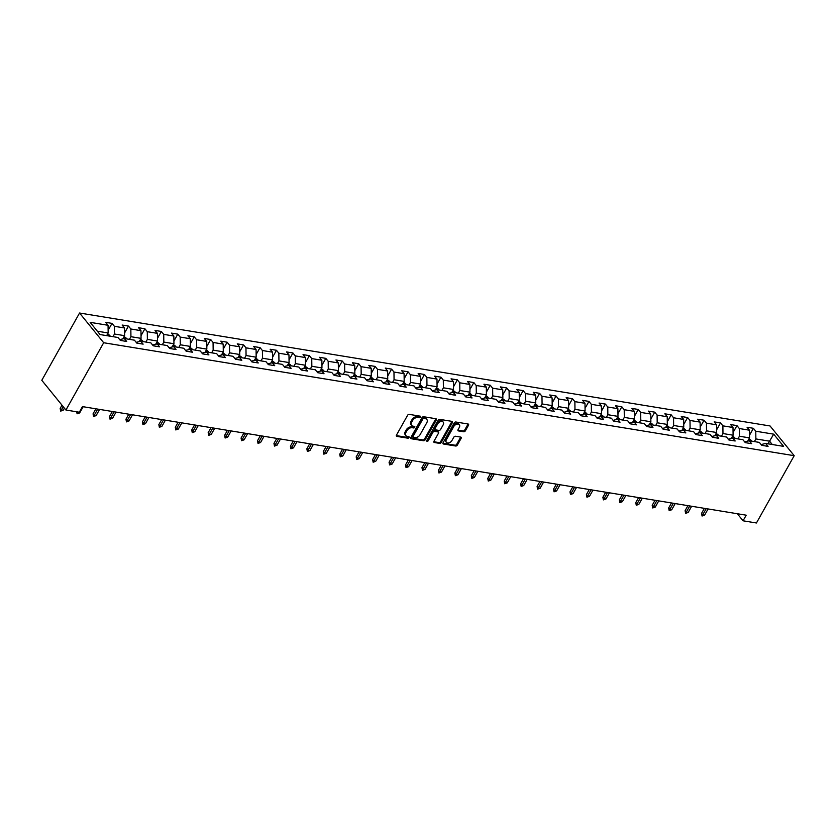 <?xml version="1.0" encoding="UTF-8"?>
<svg xmlns="http://www.w3.org/2000/svg" width="836" height="836" viewBox="0 0 836 836"><rect width="100%" height="100%" fill="white"/><g stroke="black" fill="none" stroke-linecap="round" stroke-linejoin="round"><path stroke-width="1.25" d="M420.518 417.06A0.951 0.637 140.9 0 0 420.226 416.171L409.232 414.374A1.369 0.909 140.9 0 0 407.581 415.304L396.463 435.117A1.369 0.909 140.9 0 0 396.881 436.392L407.874 438.189A0.951 0.637 140.9 0 0 408.731 436.643L407.31 436.413A4.368 2.916 140.9 0 1 405.899 435.64A4.368 2.916 140.9 0 1 405.982 432.348L406.902 430.697A4.368 2.916 140.9 0 1 412.19 427.719L413.611 427.948A0.951 0.637 140.9 0 0 414.478 426.412L413.057 426.182A4.368 2.916 140.9 0 1 411.646 425.409A4.368 2.916 140.9 0 1 411.72 422.117L412.65 420.466A4.368 2.916 140.9 0 1 417.937 417.477L419.358 417.718A0.951 0.637 140.9 0 0 420.518 417.06M411.646 425.409L410.988 424.604A4.368 2.916 140.9 0 1 411.072 421.313L412.002 419.662A4.368 2.916 140.9 0 1 417.289 416.683L418.711 416.913A0.951 0.637 140.9 0 0 419.923 416.129M396.295 435.598L407.216 437.385A0.951 0.637 140.9 0 0 408.438 436.601M405.899 435.64L405.251 434.845A4.368 2.916 140.9 0 1 405.324 431.543L406.254 429.892A4.368 2.916 140.9 0 1 411.542 426.914L412.963 427.144A0.951 0.637 140.9 0 0 414.186 426.36M463.698 431.763A1.369 0.909 140.9 0 0 465.359 430.822L468.474 425.273A1.369 0.909 140.9 0 0 468.055 423.998L455.85 422.002A1.369 0.909 140.9 0 0 454.199 422.932L443.08 442.746A1.369 0.909 140.9 0 0 443.488 444.02L455.704 446.016A1.369 0.909 140.9 0 0 457.355 445.086L461.127 438.367A1.369 0.909 140.9 0 0 460.709 437.092L455.484 436.246A1.369 0.909 140.9 0 0 453.833 437.176L451.962 440.499A3.647 2.435 140.9 0 1 449.12 442.829A3.647 2.435 140.9 0 1 446.361 442.349A3.647 2.435 140.9 0 1 446.424 439.6L453.739 426.559A3.647 2.435 140.9 0 1 456.581 424.228A3.647 2.435 140.9 0 1 459.351 424.709A3.647 2.435 140.9 0 1 459.277 427.457L458.055 429.631A1.369 0.909 140.9 0 0 458.473 430.906L463.698 431.763L463.05 430.958A1.369 0.909 140.9 0 0 464.701 430.028L467.826 424.469A1.369 0.909 140.9 0 0 467.982 423.988M103.685 342.739L65.929 410.027L79.316 412.221L82.461 406.609L746.203 515.185L743.047 520.797L756.444 522.981L794.2 455.693L103.685 342.739L79.556 313.019L770.071 425.973L794.2 455.693M436.298 420.006A1.369 0.909 140.9 0 0 435.88 418.731L423.664 416.736A1.369 0.909 140.9 0 0 422.013 417.666L410.894 437.479A1.369 0.909 140.9 0 0 411.312 438.754L423.518 440.75A1.369 0.909 140.9 0 0 425.169 439.82L436.298 420.006L435.64 419.202A1.369 0.909 140.9 0 0 435.807 418.721M439.757 419.369L451.962 421.365A1.369 0.909 140.9 0 1 452.38 422.64L441.262 442.453A1.369 0.909 140.9 0 1 439.611 443.383L434.386 442.526A1.369 0.909 140.9 0 1 433.968 441.251L438.482 433.226A1.369 0.909 140.9 0 0 438.064 431.951L434.595 431.386A1.369 0.909 140.9 0 0 432.943 432.316L428.251 440.676A0.951 0.637 140.9 0 1 426.799 440.447L438.106 420.299A1.369 0.909 140.9 0 1 439.757 419.369M749.516 435.222L753.393 428.293L747.07 427.259L749.453 430.195L739.327 428.534L736.955 425.608L730.622 424.573L733.005 427.499L722.889 425.848L720.507 422.911L714.184 421.877L716.557 424.813L706.441 423.152L704.058 420.226L697.736 419.191L700.119 422.117L689.993 420.466L687.61 417.53L681.288 416.495L683.67 419.432L673.544 417.781L671.172 414.844L664.839 413.81L667.222 416.746L657.106 415.084L654.724 412.158L648.402 411.124L650.774 414.05L640.658 412.399L638.276 409.462L631.953 408.428L634.336 411.364L624.21 409.703L621.827 406.777L615.505 405.742L617.888 408.668L607.762 407.017L605.389 404.081L599.057 403.046L601.439 405.982L591.324 404.321L588.941 401.395L582.619 400.36L584.991 403.286L574.875 401.635L572.493 398.699L566.171 397.664L568.553 400.601L558.427 398.95L556.044 396.013L549.722 394.979L552.105 397.915L541.979 396.254L539.607 393.328L533.274 392.293L535.657 395.219L525.541 393.568L523.158 390.631L516.836 389.597L519.208 392.533L509.093 390.872L506.71 387.946L500.388 386.911L502.77 389.837L492.644 388.186L490.262 385.25L483.94 384.215L486.322 387.152L476.196 385.49L473.824 382.564L467.491 381.529L469.874 384.455L459.758 382.804L457.376 379.868L451.053 378.833L453.425 381.77L443.31 380.119L440.927 377.182L434.605 376.148L436.988 379.084L426.862 377.423L424.479 374.486L418.157 373.452L420.539 376.388L410.413 374.737L408.041 371.801L401.708 370.766L404.091 373.702L393.975 372.041L391.593 369.115L385.271 368.08L387.643 371.006L377.527 369.355L375.145 366.419L368.822 365.384L371.205 368.321L361.079 366.659L358.696 363.733L352.374 362.699L354.757 365.625L344.631 363.974L342.258 361.037L335.926 360.002L338.308 362.939L328.193 361.277L325.81 358.351L319.477 357.317L321.86 360.243L311.744 358.592L309.362 355.655L303.04 354.621L305.422 357.557L295.296 355.906L292.913 352.97L286.591 351.935L288.974 354.872L278.848 353.21L276.476 350.284L270.143 349.249L272.526 352.175L262.41 350.524L260.027 347.588L253.695 346.553L256.077 349.49L245.962 347.828L243.579 344.902L237.257 343.868L239.639 346.794L229.513 345.143L227.131 342.206L220.809 341.172L223.191 344.108L213.065 342.446L210.693 339.52L204.36 338.486L206.743 341.412L196.627 339.761L194.245 336.824L187.912 335.79L190.294 338.726L180.179 337.075L177.796 334.139L171.474 333.104L173.857 336.041L163.731 334.379L161.348 331.453L155.026 330.419L157.408 333.345L147.282 331.693L144.9 328.757L138.577 327.722L140.96 330.659L130.844 328.997L128.462 326.071L122.129 325.037L124.512 327.963L114.396 326.312L112.014 323.375L105.691 322.341L108.063 325.277L90.152 322.341L100.059 334.557L117.98 337.483L120.363 340.419L126.685 341.454L124.303 338.517L119.747 339.656M753.393 428.293L755.775 431.23L773.697 434.156L783.614 446.372L765.692 443.435L768.075 446.372L761.742 445.337L759.37 442.401L749.244 440.75L751.627 443.676L745.304 442.641L742.922 439.715L732.796 438.054L735.178 440.99L728.856 439.955L726.474 437.019L716.358 435.368L718.73 438.304L712.408 437.27L710.025 434.333L699.91 432.682L702.292 435.608L695.96 434.574L693.587 431.648L683.461 429.986L685.844 432.923L679.522 431.888L677.139 428.952L667.013 427.3L669.396 430.226L663.073 429.192L660.691 426.266L650.575 424.604L652.947 427.541L646.625 426.506L644.242 423.57L634.127 421.919L636.51 424.845L630.177 423.81L627.805 420.884L617.679 419.223L620.061 422.159L613.739 421.125L611.356 418.188L601.23 416.537L603.613 419.473L597.291 418.439L594.908 415.502L584.792 413.851L587.165 416.777L580.842 415.743L578.46 412.817L568.344 411.155L570.727 414.092L564.394 413.057L562.011 410.121L551.896 408.47L554.278 411.396L547.956 410.361L545.574 407.435L535.448 405.773L537.83 408.71L531.508 407.675L529.125 404.739L519.01 403.088L521.382 406.014L515.06 404.979L512.677 402.053L502.561 400.392L504.944 403.328L498.611 402.294L496.229 399.357L486.113 397.706L488.496 400.643L482.173 399.608L479.791 396.672L469.665 395.01L472.047 397.946L465.725 396.912L463.343 393.975L453.227 392.324L455.599 395.261L449.277 394.226L446.894 391.29L436.779 389.639L439.161 392.565L432.829 391.53L430.446 388.604L420.33 386.943L422.713 389.879L416.38 388.844L414.008 385.908L403.882 384.257L406.265 387.183L399.942 386.148L397.56 383.222L387.434 381.561L389.816 384.497L383.494 383.463L381.111 380.526L370.996 378.875L373.378 381.801L367.046 380.767L364.663 377.841L354.548 376.179L356.93 379.116L350.597 378.081L348.225 375.145L338.099 373.493L340.482 376.43L334.16 375.395L331.777 372.459L321.651 370.808L324.034 373.734L317.711 372.699L315.329 369.773L305.213 368.112L307.596 371.048L301.263 370.014L298.88 367.077L288.765 365.426L291.147 368.352L284.815 367.317L282.443 364.391L272.317 362.73L274.699 365.666L268.377 364.632L265.994 361.695L255.868 360.044L258.251 362.97L251.929 361.936L249.546 359.01L239.43 357.348L241.803 360.285L235.48 359.25L233.098 356.314L222.982 354.663L225.365 357.599L219.032 356.564L216.66 353.628L206.534 351.977L208.916 354.903L202.594 353.868L200.212 350.942L190.085 349.281L192.468 352.217L186.146 351.183L183.763 348.246L173.648 346.595L176.02 349.521L169.698 348.487L167.315 345.561L157.199 343.899L159.582 346.835L153.249 345.801L150.877 342.865L140.751 341.213L143.134 344.139L136.811 343.105L134.429 340.179L124.303 338.517M737.927 438.9L739.421 436.235L749.547 437.897L747.729 441.126M749.547 437.897L749.453 430.195M739.421 436.235L739.327 428.534M749.244 440.75L744.677 441.878M721.489 436.204L722.973 433.55L733.099 435.201L731.281 438.43M733.099 435.201L733.005 427.499M722.973 433.55L722.889 425.848M732.796 438.054L728.229 439.193M705.041 433.518L706.535 430.853L716.651 432.515L714.843 435.744M716.651 432.515L716.557 424.813M706.535 430.853L706.441 423.152M716.358 435.368L711.791 436.496M688.592 430.822L690.087 428.168L700.202 429.819L698.394 433.058M700.202 429.819L700.119 422.117M690.087 428.168L689.993 420.466M699.91 432.682L695.343 433.811M672.144 428.136L673.638 425.472L683.764 427.133L681.946 430.362M683.764 427.133L683.67 419.432M673.638 425.472L673.544 417.781M683.461 429.986L678.895 431.125M655.706 425.451L657.19 422.786L667.316 424.437L665.498 427.677M667.316 424.437L667.222 416.746M657.19 422.786L657.106 415.084M667.013 427.3L662.446 428.429M639.258 422.755L640.752 420.1L650.868 421.752L649.06 424.981M650.868 421.752L650.774 414.05M640.752 420.1L640.658 412.399M650.575 424.604L646.009 425.743M622.81 420.069L624.304 417.404L634.419 419.055L632.612 422.295M634.419 419.055L634.336 411.364M624.304 417.404L624.21 409.703M634.127 421.919L629.56 423.047M606.361 417.373L607.856 414.719L617.982 416.37L616.163 419.599M617.982 416.37L617.888 408.668M607.856 414.719L607.762 407.017M617.679 419.223L613.112 420.362M589.923 414.687L591.407 412.023L601.533 413.684L599.715 416.913M601.533 413.684L601.439 405.982M591.407 412.023L591.324 404.321M601.23 416.537L596.664 417.666M573.475 411.991L574.969 409.337L585.085 410.988L583.277 414.228M585.085 410.988L584.991 403.286M574.969 409.337L574.875 401.635M584.792 413.851L580.226 414.98M557.027 409.306L558.521 406.641L568.637 408.302L566.829 411.531M568.637 408.302L568.553 400.601M558.521 406.641L558.427 398.95M568.344 411.155L563.777 412.294M540.578 406.62L542.073 403.955L552.199 405.606L550.381 408.846M552.199 405.606L552.105 397.915M542.073 403.955L541.979 396.254M551.896 408.47L547.329 409.598M524.13 403.924L525.625 401.259L535.751 402.921L533.932 406.15M535.751 402.921L535.657 395.219M525.625 401.259L525.541 393.568M535.448 405.773L530.881 406.913M507.692 401.238L509.187 398.573L519.302 400.225L517.494 403.464M519.302 400.225L519.208 392.533M509.187 398.573L509.093 390.872M519.01 403.088L514.443 404.216M491.244 398.542L492.738 395.888L502.854 397.539L501.046 400.768M502.854 397.539L502.77 389.837M492.738 395.888L492.644 388.186M502.561 400.392L497.995 401.531M474.796 395.856L476.29 393.192L486.416 394.853L484.598 398.082M486.416 394.853L486.322 387.152M476.29 393.192L476.196 385.49M486.113 397.706L481.546 398.835M458.347 393.16L459.842 390.506L469.968 392.157L468.15 395.386M469.968 392.157L469.874 384.455M459.842 390.506L459.758 382.804M469.665 395.01L465.098 396.149M441.91 390.475L443.404 387.81L453.52 389.471L451.701 392.701M453.52 389.471L453.425 381.77M443.404 387.81L443.31 380.119M453.227 392.324L448.66 393.453M425.461 387.789L426.956 385.124L437.071 386.775L435.263 390.015M437.071 386.775L436.988 379.084M426.956 385.124L426.862 377.423M436.779 389.639L432.212 390.767M409.013 385.093L410.507 382.428L420.633 384.09L418.815 387.319M420.633 384.09L420.539 376.388M410.507 382.428L410.413 374.737M420.33 386.943L415.764 388.082M392.565 382.407L394.059 379.743L404.185 381.394L402.367 384.633M404.185 381.394L404.091 373.702M394.059 379.743L393.975 372.041M403.882 384.257L399.315 385.386M376.127 379.711L377.621 377.057L387.737 378.708L385.918 381.937M387.737 378.708L387.643 371.006M377.621 377.057L377.527 369.355M387.434 381.561L382.878 382.7M359.679 377.026L361.173 374.361L371.288 376.022L369.481 379.251M371.288 376.022L371.205 368.321M361.173 374.361L361.079 366.659M370.996 378.875L366.429 380.004M343.23 374.329L344.725 371.675L354.851 373.326L353.032 376.555M354.851 373.326L354.757 365.625M344.725 371.675L344.631 363.974M354.548 376.179L349.981 377.318M326.782 371.644L328.276 368.979L338.402 370.641L336.584 373.87M338.402 370.641L338.308 362.939M328.276 368.979L328.193 361.277M338.099 373.493L333.533 374.622M310.344 368.948L311.838 366.293L321.954 367.945L320.136 371.184M321.954 367.945L321.86 360.243M311.838 366.293L311.744 358.592M321.651 370.808L317.095 371.936M293.896 366.262L295.39 363.597L305.506 365.259L303.698 368.488M305.506 365.259L305.422 357.557M295.39 363.597L295.296 355.906M305.213 368.112L300.646 369.251M277.447 363.576L278.942 360.912L289.068 362.563L287.25 365.802M289.068 362.563L288.974 354.872M278.942 360.912L278.848 353.21M288.765 365.426L284.198 366.555M260.999 360.88L262.494 358.226L272.62 359.877L270.801 363.106M272.62 359.877L272.526 352.175M262.494 358.226L262.41 350.524M272.317 362.73L267.75 363.869M244.561 358.195L246.056 355.53L256.171 357.181L254.353 360.42M256.171 357.181L256.077 349.49M246.056 355.53L245.962 347.828M255.868 360.044L251.312 361.173M228.113 355.499L229.607 352.844L239.723 354.495L237.915 357.724M239.723 354.495L239.639 346.794M229.607 352.844L229.513 345.143M239.43 357.348L234.864 358.487M211.665 352.813L213.159 350.148L223.285 351.81L221.467 355.039M223.285 351.81L223.191 344.108M213.159 350.148L213.065 342.446M222.982 354.663L218.415 355.791M195.216 350.117L196.711 347.462L206.837 349.114L205.019 352.353M206.837 349.114L206.743 341.412M196.711 347.462L196.627 339.761M206.534 351.977L201.967 353.105M178.779 347.431L180.273 344.766L190.389 346.428L188.57 349.657M190.389 346.428L190.294 338.726M180.273 344.766L180.179 337.075M190.085 349.281L185.529 350.42M162.33 344.745L163.825 342.081L173.94 343.732L172.132 346.971M173.94 343.732L173.857 336.041M163.825 342.081L163.731 334.379M173.648 346.595L169.081 347.724M145.882 342.049L147.376 339.385L157.502 341.046L155.684 344.275M157.502 341.046L157.408 333.345M147.376 339.385L147.282 331.693M157.199 343.899L152.633 345.038M129.434 339.364L130.928 336.699L141.054 338.35L139.236 341.59M141.054 338.35L140.96 330.659M130.928 336.699L130.844 328.997M140.751 341.213L136.184 342.342M112.996 336.668L114.49 334.013L124.606 335.664L122.787 338.893M124.606 335.664L124.512 327.963M114.49 334.013L114.396 326.312M97.342 331.202L108.157 332.979L106.663 335.633M108.157 332.979L108.063 325.277M65.929 410.027L41.8 380.307L79.556 313.019M737.321 513.732L743.047 520.797M768.085 443.832L769.569 441.168L755.869 438.931L754.375 441.586M772.297 444.522L769.569 441.168L773.697 434.156M755.869 438.931L755.775 431.23M765.692 443.435L761.126 444.574M108.126 330.304L112.014 323.375M124.574 332.989L128.462 326.071M141.023 335.685L144.9 328.757M157.461 338.371L161.348 331.453M173.909 341.057L177.796 334.139M190.357 343.753L194.245 336.824M206.805 346.438L210.693 339.52M223.243 349.135L227.131 342.206M239.692 351.82L243.579 344.902M256.14 354.516L260.027 347.588M272.588 357.202L276.476 350.284M289.037 359.898L292.913 352.97M305.474 362.584L309.362 355.655M321.923 365.269L325.81 358.351M338.371 367.965L342.258 361.037M354.819 370.651L358.696 363.733M371.257 373.347L375.145 366.419M387.705 376.033L391.593 369.115M404.154 378.729L408.041 371.801M420.602 381.415L424.479 374.486M437.04 384.1L440.927 377.182M453.488 386.796L457.376 379.868M469.936 389.482L473.824 382.564M486.385 392.178L490.262 385.25M502.823 394.864L506.71 387.946M519.271 397.56L523.158 390.631M535.719 400.245L539.607 393.328M552.168 402.931L556.044 396.013M568.605 405.627L572.493 398.699M585.054 408.313L588.941 401.395M601.502 411.009L605.389 404.081M617.95 413.695L621.827 406.777M634.388 416.391L638.276 409.462M650.836 419.076L654.724 412.158M667.285 421.772L671.172 414.844M683.733 424.458L687.61 417.53M700.171 427.144L704.058 420.226M716.619 429.84L720.507 422.911M733.067 432.525L736.955 425.608M410.727 437.959L422.87 439.945A1.369 0.909 140.9 0 0 424.521 439.015L435.64 419.202M423.936 418.46A0.951 0.637 140.9 0 0 422.786 419.118L413.026 436.507A0.951 0.637 140.9 0 0 413.318 437.395L414.813 437.646A4.368 2.916 140.9 0 0 420.1 434.657L426.778 422.776A4.368 2.916 140.9 0 0 426.851 419.484A4.368 2.916 140.9 0 0 425.44 418.711L423.288 417.655A0.951 0.637 140.9 0 0 422.128 418.313L422.786 419.118M413.005 437.228L412.357 436.423A0.951 0.637 140.9 0 1 412.367 435.702L422.128 418.313M426.851 419.484L426.203 418.679A4.368 2.916 140.9 0 0 424.782 417.906L425.44 418.711M423.288 417.655L424.782 417.906M433.811 441.732L438.963 442.578A1.369 0.909 140.9 0 0 440.614 441.648L451.733 421.835A1.369 0.909 140.9 0 0 451.9 421.354M438.503 432.191L437.855 431.386A1.369 0.909 140.9 0 0 437.406 431.146L433.947 430.582A1.369 0.909 140.9 0 0 432.296 431.512L427.593 439.882L428.251 440.676M426.768 440.509A0.951 0.637 140.9 0 0 427.593 439.882M443.153 424.887A3.647 2.435 140.9 0 0 443.226 422.128A3.647 2.435 140.9 0 0 440.457 421.647A3.647 2.435 140.9 0 0 437.625 423.977L435.044 428.575A1.369 0.909 140.9 0 0 435.462 429.84L438.931 430.415A1.369 0.909 140.9 0 0 440.582 429.474L443.153 424.887M443.226 422.128L442.568 421.323A3.647 2.435 140.9 0 0 439.809 420.842A3.647 2.435 140.9 0 0 436.967 423.173L437.625 423.977M435.023 429.599L434.365 428.795A1.369 0.909 140.9 0 1 434.386 427.771L436.967 423.173M457.898 430.112L463.05 430.958M459.351 424.709L458.692 423.904A3.647 2.435 140.9 0 0 455.923 423.424A3.647 2.435 140.9 0 0 453.091 425.754L453.739 426.559M446.361 442.349L445.703 441.544A3.647 2.435 140.9 0 1 445.776 438.795L453.091 425.754M442.913 443.226L455.056 445.212A1.369 0.909 140.9 0 0 456.707 444.282L460.469 437.562A1.369 0.909 140.9 0 0 460.636 437.082M107.677 333.836L109.725 335.382A3.689 2.362 99.3 0 1 110.164 336.208M108.157 335.884A3.689 2.362 -80.7 0 0 108.126 335.79L106.862 335.591A3.689 2.362 99.3 0 1 106.893 335.675M63.233 410.215L60.683 411.113L60.161 408.459L61.341 409.912L63.233 410.215L64.403 408.146M60.683 411.113L63.17 406.63M60.161 408.459L62 405.188M124.125 336.532L126.163 338.068A3.689 2.362 99.3 0 1 126.612 338.893M124.606 338.57A3.689 2.362 -80.7 0 0 124.574 338.486L123.31 338.277A3.689 2.362 99.3 0 1 123.456 338.737M77.194 411.866L79.681 412.911L83.151 406.724M79.681 412.911L77.121 413.799L78.103 412.023M77.121 413.799L76.567 411.772M140.563 339.217L142.611 340.764A3.689 2.362 99.3 0 1 143.06 341.59M141.054 341.266A3.689 2.362 -80.7 0 0 141.023 341.172L139.758 340.963A3.689 2.362 99.3 0 1 139.905 341.422M96.13 415.596L93.569 416.495L93.057 413.841L94.228 415.293L96.13 415.596L99.599 409.41M93.569 416.495L97.697 409.107M93.057 413.841L95.879 408.804M157.011 341.903L159.059 343.45A3.689 2.362 99.3 0 1 159.498 344.275M157.502 343.951A3.689 2.362 -80.7 0 0 157.471 343.868L156.207 343.659A3.689 2.362 99.3 0 1 156.342 344.108M112.567 418.293L110.018 419.181L109.506 416.537L110.676 417.979L112.567 418.293L116.047 412.106M110.018 419.181L114.145 411.793M109.506 416.537L112.327 411.5M173.46 344.599L175.508 346.146A3.689 2.362 99.3 0 1 175.947 346.971M173.94 346.637A3.689 2.362 -80.7 0 0 173.909 346.553L172.644 346.344A3.689 2.362 99.3 0 1 172.791 346.804M129.016 420.978L126.466 421.877L125.943 419.223L127.124 420.665L129.016 420.978L132.485 414.792M126.466 421.877L130.594 414.489M125.943 419.223L128.775 414.186M189.908 347.285L191.946 348.831A3.689 2.362 99.3 0 1 192.395 349.657M190.389 349.333A3.689 2.362 -80.7 0 0 190.357 349.249L189.093 349.04A3.689 2.362 99.3 0 1 189.239 349.49M145.464 423.674L142.904 424.563L142.392 421.908L143.562 423.361L145.464 423.674L148.933 417.488M142.904 424.563L147.042 417.174M142.392 421.908L145.224 416.871M206.346 349.981L208.394 351.517A3.689 2.362 99.3 0 1 208.843 352.353M206.837 352.019A3.689 2.362 -80.7 0 0 206.805 351.935L205.541 351.726A3.689 2.362 99.3 0 1 205.687 352.186M161.912 426.36L159.352 427.259L158.84 424.604L160.01 426.046L161.912 426.36L165.382 420.174M159.352 427.259L163.48 419.86M158.84 424.604L161.661 419.567M222.794 352.667L224.842 354.213A3.689 2.362 99.3 0 1 225.281 355.039M223.285 354.715A3.689 2.362 -80.7 0 0 223.254 354.621L221.989 354.422A3.689 2.362 99.3 0 1 222.125 354.872M178.35 429.046L175.8 429.944L175.288 427.29L176.459 428.743L178.35 429.046L181.83 422.87M175.8 429.944L179.928 422.556M175.288 427.29L178.11 422.253M239.242 355.363L241.29 356.899A3.689 2.362 99.3 0 1 241.729 357.724M239.723 357.4A3.689 2.362 -80.7 0 0 239.692 357.317L238.427 357.108A3.689 2.362 99.3 0 1 238.573 357.568M194.798 431.742L192.249 432.63L191.726 429.986L192.907 431.428L194.798 431.742L198.268 425.555M192.249 432.63L196.376 425.242M191.726 429.986L194.558 424.949M255.691 358.048L257.728 359.595A3.689 2.362 99.3 0 1 258.178 360.42M256.171 360.097A3.689 2.362 -80.7 0 0 256.14 360.002L254.875 359.793A3.689 2.362 99.3 0 1 255.022 360.253M211.247 434.427L208.686 435.326L208.174 432.672L209.345 434.124L211.247 434.427L214.716 428.241M208.686 435.326L212.825 427.938M208.174 432.672L211.006 427.635M272.128 360.734L274.177 362.281A3.689 2.362 99.3 0 1 274.626 363.106M272.62 362.782A3.689 2.362 -80.7 0 0 272.588 362.699L271.324 362.49A3.689 2.362 99.3 0 1 271.47 362.939M227.695 437.123L225.135 438.012L224.623 435.368L225.793 436.81L227.695 437.123L231.164 430.937M225.135 438.012L229.263 430.624M224.623 435.368L227.444 430.331M288.577 363.43L290.625 364.977A3.689 2.362 99.3 0 1 291.064 365.802M289.068 365.468A3.689 2.362 -80.7 0 0 289.037 365.384L287.772 365.175A3.689 2.362 99.3 0 1 287.918 365.635M244.133 439.809L241.583 440.708L241.071 438.054L242.241 439.496L244.133 439.809L247.613 433.623M241.583 440.708L245.711 433.32M241.071 438.054L243.893 433.017M305.025 366.116L307.073 367.662A3.689 2.362 99.3 0 1 307.512 368.488M305.506 368.164A3.689 2.362 -80.7 0 0 305.474 368.08L304.21 367.871A3.689 2.362 99.3 0 1 304.356 368.321M260.581 442.505L258.031 443.393L257.509 440.739L258.69 442.192L260.581 442.505L264.051 436.319M258.031 443.393L262.159 436.005M257.509 440.739L260.341 435.713M321.473 368.812L323.511 370.348A3.689 2.362 99.3 0 1 323.96 371.184M321.954 370.85A3.689 2.362 -80.7 0 0 321.923 370.766L320.658 370.557A3.689 2.362 99.3 0 1 320.805 371.017M277.029 445.191L274.48 446.09L273.957 443.435L275.128 444.877L277.029 445.191L280.499 439.005M274.48 446.09L278.607 438.691M273.957 443.435L276.789 438.398M337.911 371.498L339.959 373.044A3.689 2.362 99.3 0 1 340.409 373.87M338.402 373.546A3.689 2.362 -80.7 0 0 338.371 373.452L337.107 373.253A3.689 2.362 99.3 0 1 337.253 373.702M293.478 447.877L290.918 448.775L290.405 446.121L291.576 447.573L293.478 447.877L296.947 441.701M290.918 448.775L295.045 441.387M290.405 446.121L293.227 441.084M354.36 374.194L356.408 375.73A3.689 2.362 99.3 0 1 356.847 376.566M354.851 376.231A3.689 2.362 -80.7 0 0 354.819 376.148L353.555 375.939A3.689 2.362 99.3 0 1 353.701 376.399M309.926 450.573L307.366 451.471L306.854 448.817L308.024 450.259L309.926 450.573L313.395 444.386M307.366 451.471L311.494 444.073M306.854 448.817L309.675 443.78M370.808 376.879L372.856 378.426A3.689 2.362 99.3 0 1 373.295 379.251M371.299 378.927A3.689 2.362 -80.7 0 0 371.257 378.833L369.993 378.624A3.689 2.362 99.3 0 1 370.139 379.084M326.364 453.258L323.814 454.157L323.292 451.503L324.472 452.955L326.364 453.258L329.833 447.072M323.814 454.157L327.942 446.769M323.292 451.503L326.124 446.466M387.256 379.575L389.294 381.111A3.689 2.362 99.3 0 1 389.743 381.937M387.737 381.613A3.689 2.362 -80.7 0 0 387.705 381.529L386.441 381.32A3.689 2.362 99.3 0 1 386.587 381.78M342.812 455.954L340.262 456.843L339.74 454.199L340.91 455.641L342.812 455.954L346.282 449.768M340.262 456.843L344.39 449.454M339.74 454.199L342.572 449.162M403.694 382.261L405.742 383.808A3.689 2.362 99.3 0 1 406.191 384.633M404.185 384.299A3.689 2.362 -80.7 0 0 404.154 384.215L402.889 384.006A3.689 2.362 99.3 0 1 403.036 384.466M359.261 458.64L356.7 459.539L356.188 456.884L357.359 458.327L359.261 458.64L362.73 452.454M356.7 459.539L360.828 452.151M356.188 456.884L359.01 451.848M420.142 384.947L422.19 386.493A3.689 2.362 99.3 0 1 422.629 387.319M420.633 386.995A3.689 2.362 -80.7 0 0 420.602 386.911L419.338 386.702A3.689 2.362 99.3 0 1 419.484 387.152M375.709 461.336L373.149 462.224L372.637 459.581L373.807 461.023L375.709 461.336L379.178 455.15M373.149 462.224L377.276 454.836M372.637 459.581L375.458 454.544M436.591 387.643L438.639 389.189A3.689 2.362 99.3 0 1 439.078 390.015M437.082 389.68A3.689 2.362 -80.7 0 0 437.04 389.597L435.775 389.388A3.689 2.362 99.3 0 1 435.922 389.848M392.147 464.022L389.597 464.92L389.074 462.266L390.255 463.708L392.147 464.022L395.616 457.835M389.597 464.92L393.725 457.522M389.074 462.266L391.906 457.229M453.039 390.328L455.077 391.875A3.689 2.362 99.3 0 1 455.526 392.701M453.52 392.377A3.689 2.362 -80.7 0 0 453.488 392.283L452.224 392.084A3.689 2.362 99.3 0 1 452.37 392.533M408.595 466.707L406.045 467.606L405.523 464.952L406.693 466.404L408.595 466.707L412.064 460.531M406.045 467.606L410.173 460.218M405.523 464.952L408.355 459.915M469.487 393.024L471.525 394.561A3.689 2.362 99.3 0 1 471.974 395.397M469.968 395.062A3.689 2.362 -80.7 0 0 469.936 394.979L468.672 394.77A3.689 2.362 99.3 0 1 468.818 395.229M425.043 469.404L422.483 470.302L421.971 467.648L423.141 469.09L425.043 469.404L428.513 463.217M422.483 470.302L426.611 462.904M421.971 467.648L424.792 462.611M485.925 395.71L487.973 397.257A3.689 2.362 99.3 0 1 488.412 398.082M486.416 397.758A3.689 2.362 -80.7 0 0 486.385 397.664L485.12 397.466A3.689 2.362 99.3 0 1 485.267 397.915M441.492 472.089L438.931 472.988L438.419 470.334L439.59 471.786L441.492 472.089L444.961 465.903M438.931 472.988L443.059 465.6M438.419 470.334L441.241 465.297M502.373 398.406L504.421 399.942A3.689 2.362 99.3 0 1 504.86 400.768M502.864 400.444A3.689 2.362 -80.7 0 0 502.823 400.36L501.558 400.151A3.689 2.362 99.3 0 1 501.704 400.611M457.929 474.785L455.38 475.674L454.857 473.03L456.038 474.472L457.929 474.785L461.399 468.599M455.38 475.674L459.507 468.285M454.857 473.03L457.689 467.993M518.822 401.092L520.859 402.638A3.689 2.362 99.3 0 1 521.309 403.464M519.302 403.14A3.689 2.362 -80.7 0 0 519.271 403.046L518.006 402.837A3.689 2.362 99.3 0 1 518.153 403.297M474.378 477.471L471.828 478.37L471.305 475.715L472.476 477.168L474.378 477.471L477.847 471.285M471.828 478.37L475.956 470.981M471.305 475.715L474.137 470.678M535.27 403.778L537.308 405.324A3.689 2.362 99.3 0 1 537.757 406.15M535.751 405.826A3.689 2.362 -80.7 0 0 535.719 405.742L534.455 405.533A3.689 2.362 99.3 0 1 534.601 405.982M490.826 480.167L488.266 481.055L487.754 478.411L488.924 479.854L490.826 480.167L494.295 473.981M488.266 481.055L492.394 473.667M487.754 478.411L490.575 473.375M551.708 406.474L553.756 408.02A3.689 2.362 99.3 0 1 554.195 408.846M552.199 408.511A3.689 2.362 -80.7 0 0 552.168 408.428L550.903 408.219A3.689 2.362 99.3 0 1 551.049 408.679M507.274 482.853L504.714 483.751L504.202 481.097L505.372 482.539L507.274 482.853L510.744 476.666M504.714 483.751L508.842 476.363M504.202 481.097L507.024 476.06M568.156 409.159L570.204 410.706A3.689 2.362 99.3 0 1 570.643 411.531M568.647 411.207A3.689 2.362 -80.7 0 0 568.605 411.124L567.341 410.915A3.689 2.362 99.3 0 1 567.487 411.364M523.712 485.549L521.162 486.437L520.64 483.783L521.821 485.235L523.712 485.549L527.182 479.362M521.162 486.437L525.29 479.049M520.64 483.783L523.472 478.746M584.604 411.855L586.642 413.392A3.689 2.362 99.3 0 1 587.091 414.228M585.085 413.893A3.689 2.362 -80.7 0 0 585.054 413.81L583.789 413.601A3.689 2.362 99.3 0 1 583.936 414.06M540.16 488.234L537.611 489.133L537.088 486.479L538.259 487.921L540.16 488.234L543.63 482.048M537.611 489.133L541.738 481.735M537.088 486.479L539.92 481.442M601.053 414.541L603.09 416.088A3.689 2.362 99.3 0 1 603.54 416.913M601.533 416.589A3.689 2.362 -80.7 0 0 601.502 416.495L600.238 416.297A3.689 2.362 99.3 0 1 600.384 416.746M556.609 490.92L554.049 491.819L553.537 489.164L554.707 490.617L556.609 490.92L560.078 484.744M554.049 491.819L558.176 484.431M553.537 489.164L556.358 484.128M617.49 417.237L619.539 418.773A3.689 2.362 99.3 0 1 619.988 419.599M617.982 419.275A3.689 2.362 -80.7 0 0 617.95 419.191L616.686 418.982A3.689 2.362 99.3 0 1 616.832 419.442M573.057 493.616L570.497 494.504L569.985 491.861L571.155 493.303L573.057 493.616L576.527 487.43M570.497 494.504L574.625 487.116M569.985 491.861L572.806 486.824M633.939 419.923L635.987 421.469A3.689 2.362 99.3 0 1 636.426 422.295M634.43 421.971A3.689 2.362 -80.7 0 0 634.388 421.877L633.124 421.668A3.689 2.362 99.3 0 1 633.27 422.128M589.495 496.302L586.945 497.201L586.423 494.546L587.603 495.999L589.495 496.302L592.964 490.115M586.945 497.201L591.073 489.812M586.423 494.546L589.255 489.509M650.387 422.608L652.435 424.155A3.689 2.362 99.3 0 1 652.874 424.981M650.868 424.657A3.689 2.362 -80.7 0 0 650.836 424.573L649.572 424.364A3.689 2.362 99.3 0 1 649.718 424.813M605.943 498.998L603.393 499.886L602.871 497.242L604.041 498.684L605.943 498.998L609.413 492.812M603.393 499.886L607.521 492.498M602.871 497.242L605.703 492.205M666.835 425.305L668.873 426.851A3.689 2.362 99.3 0 1 669.322 427.677M667.316 427.342A3.689 2.362 -80.7 0 0 667.285 427.259L666.02 427.05A3.689 2.362 99.3 0 1 666.167 427.51M622.392 501.684L619.831 502.582L619.319 499.928L620.49 501.37L622.392 501.684L625.861 495.497M619.831 502.582L623.959 495.194M619.319 499.928L622.141 494.891M683.273 427.99L685.321 429.537A3.689 2.362 99.3 0 1 685.771 430.362M683.764 430.038A3.689 2.362 -80.7 0 0 683.733 429.955L682.469 429.746A3.689 2.362 99.3 0 1 682.615 430.195M638.84 504.38L636.28 505.268L635.768 502.614L636.938 504.066L638.84 504.38L642.309 498.193M636.28 505.268L640.407 497.88M635.768 502.614L638.589 497.587M699.722 430.686L701.77 432.222A3.689 2.362 99.3 0 1 702.209 433.058M700.213 432.724A3.689 2.362 -80.7 0 0 700.171 432.64L698.906 432.431A3.689 2.362 99.3 0 1 699.053 432.891M655.278 507.065L652.728 507.964L652.205 505.31L653.386 506.752L655.278 507.065L658.747 500.879M652.728 507.964L656.856 500.565M652.205 505.31L655.037 500.273M716.17 433.372L718.218 434.919A3.689 2.362 99.3 0 1 718.657 435.744M716.651 435.42A3.689 2.362 -80.7 0 0 716.619 435.326L715.355 435.128A3.689 2.362 99.3 0 1 715.501 435.577M671.726 509.751L669.176 510.65L668.654 507.995L669.835 509.448L671.726 509.751L675.195 503.575M669.176 510.65L673.304 503.262M668.654 507.995L671.486 502.958M732.618 436.068L734.656 437.604A3.689 2.362 99.3 0 1 735.105 438.44M733.099 438.106A3.689 2.362 -80.7 0 0 733.067 438.022L731.803 437.813A3.689 2.362 99.3 0 1 731.949 438.273M688.174 512.447L685.614 513.346L685.102 510.691L686.272 512.134L688.174 512.447L691.644 506.261M685.614 513.346L689.742 505.947M685.102 510.691L687.923 505.655M749.056 438.754L751.104 440.3A3.689 2.362 99.3 0 1 751.554 441.126M749.547 440.802A3.689 2.362 -80.7 0 0 749.516 440.708L748.251 440.499A3.689 2.362 99.3 0 1 748.398 440.959M704.623 515.133L702.062 516.031L701.55 513.377L702.721 514.83L704.623 515.133L708.092 508.946M702.062 516.031L706.19 508.643M701.55 513.377L704.372 508.34M417.289 416.683L417.937 417.477M412.002 419.662L412.65 420.466M411.072 421.313L411.72 422.117M412.963 427.144L413.611 427.948M411.542 426.914L412.19 427.719M406.254 429.892L406.902 430.697M405.324 431.543L405.982 432.348M407.216 437.385L407.874 438.189M396.285 435.671L396.881 436.392M418.711 416.913L419.358 417.718M424.521 439.015L425.169 439.82M422.87 439.945L423.518 440.75M410.727 438.033L411.312 438.754M412.367 435.702L413.026 436.507M451.733 421.835L452.38 422.64M440.614 441.648L441.262 442.453M438.963 442.578L439.611 443.383M433.8 441.805L434.386 442.526M437.406 431.146L438.064 431.951M433.947 430.582L434.595 431.386M432.296 431.512L432.943 432.316M434.386 427.771L435.044 428.575M457.888 430.185L458.473 430.906M445.776 438.795L446.424 439.6M460.469 437.562L461.127 438.367M456.707 444.282L457.355 445.086M455.056 445.212L455.704 446.016M442.902 443.289L443.488 444.02M467.826 424.469L468.474 425.273M464.701 430.028L465.359 430.822M109.662 335.34L107.071 334.912M126.111 338.026L123.519 337.598M142.559 340.712L139.967 340.294M158.997 343.408L156.405 342.979M175.445 346.094L172.853 345.676M191.893 348.79L189.302 348.361M208.342 351.475L205.75 351.057M224.779 354.171L222.188 353.743M241.228 356.857L238.636 356.429M257.676 359.543L255.084 359.125M274.124 362.239L271.533 361.81M290.562 364.924L287.971 364.506M307.011 367.621L304.419 367.192M323.459 370.306L320.867 369.888M339.907 373.002L337.316 372.574M356.345 375.688L353.764 375.27M372.793 378.374L370.202 377.956M389.242 381.07L386.65 380.641M405.69 383.755L403.098 383.337M422.128 386.451L419.547 386.023M438.576 389.137L435.984 388.719M455.024 391.833L452.433 391.405M471.473 394.519L468.881 394.101M487.91 397.215L485.329 396.786M504.359 399.901L501.767 399.472M520.807 402.586L518.215 402.168M537.255 405.282L534.664 404.854M553.693 407.968L551.112 407.55M570.142 410.664L567.55 410.236M586.59 413.35L583.998 412.932M603.038 416.046L600.447 415.617M619.476 418.731L616.895 418.303M635.924 421.417L633.333 420.999M652.373 424.113L649.781 423.685M668.821 426.799L666.229 426.381M685.259 429.495L682.678 429.067M701.707 432.181L699.115 431.763M718.155 434.877L715.564 434.448M734.604 437.562L732.012 437.134M751.042 440.248L748.46 439.83"/></g></svg>
